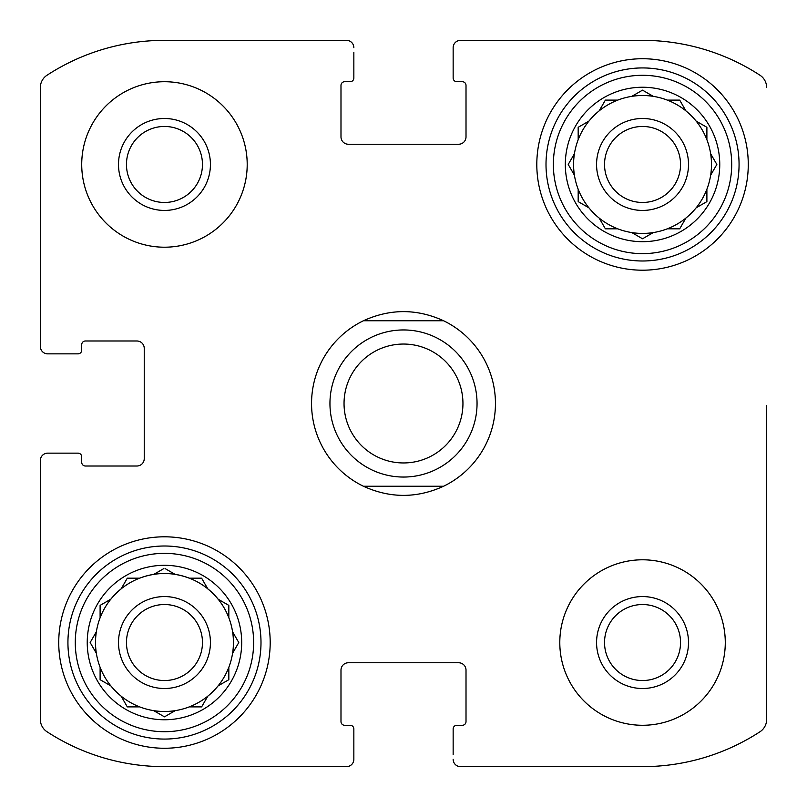 <?xml version="1.0" encoding="UTF-8"?>
<svg xmlns="http://www.w3.org/2000/svg" width="807" height="807" viewBox="0 0 807 807"><rect width="100%" height="100%" fill="white"/><g stroke="black" fill="none" stroke-linecap="round" stroke-linejoin="round"><path stroke-width="1.21" d="M126.457 164.467A38.01 38.01 0 0 1 164.467 126.457A38.01 38.01 0 0 1 202.466 164.467A38.01 38.01 0 0 1 164.467 202.466A38.01 38.01 0 0 1 126.457 164.467A38.01 38.01 0 0 1 164.467 126.457A38.01 38.01 0 0 1 202.466 164.467M604.534 642.533A38.01 38.01 0 0 1 661.538 609.618A38.01 38.01 0 0 1 661.538 675.449A38.01 38.01 0 0 1 604.534 642.533M40.35 719.441L40.35 460.504L40.35 719.441A14.708 14.708 0 0 0 47.028 731.767A215.136 215.136 0 0 0 164.467 766.65L346.496 766.65L164.467 766.65M642.533 766.65L460.504 766.65L642.533 766.65A215.136 215.136 0 0 0 759.972 731.767A14.708 14.708 0 0 0 766.65 719.441L766.65 405.336M766.65 497.273L766.65 719.441M460.504 40.35L642.533 40.35L460.504 40.35A7.354 7.354 0 0 0 453.151 47.704L453.151 78.047A3.682 3.682 0 0 0 456.823 81.719L462.34 81.719A3.682 3.682 0 0 1 466.012 85.401L466.012 136.887A7.354 7.354 0 0 1 458.658 144.241L348.342 144.241A7.354 7.354 0 0 1 340.988 136.887L340.988 85.401A3.682 3.682 0 0 1 344.66 81.719L350.177 81.719A3.682 3.682 0 0 0 353.849 78.047L353.849 52.304M164.467 40.35L346.496 40.35L164.467 40.35A215.136 215.136 0 0 0 47.028 75.233A14.708 14.708 0 0 0 40.35 87.559L40.35 346.496L40.35 87.559M40.35 346.496A7.354 7.354 0 0 0 47.704 353.849L78.047 353.849A3.682 3.682 0 0 0 81.719 350.177L81.719 344.66A3.682 3.682 0 0 1 85.401 340.988L136.887 340.988A7.354 7.354 0 0 1 144.241 348.342L144.241 458.658A7.354 7.354 0 0 1 136.887 466.012L85.401 466.012A3.682 3.682 0 0 1 81.719 462.34L81.719 456.823A3.682 3.682 0 0 0 78.047 453.151L47.704 453.151A7.354 7.354 0 0 0 40.35 460.504M346.496 766.65A7.354 7.354 0 0 0 353.849 759.296L353.849 728.953A3.682 3.682 0 0 0 350.177 725.281L344.66 725.281A3.682 3.682 0 0 1 340.988 721.599L340.988 670.113A7.354 7.354 0 0 1 348.342 662.759L458.658 662.759A7.354 7.354 0 0 1 466.012 670.113L466.012 721.599A3.682 3.682 0 0 1 462.34 725.281L456.823 725.281A3.682 3.682 0 0 0 453.151 728.953L453.151 754.696M353.849 754.696L353.849 759.296M453.151 759.296A7.354 7.354 0 0 0 460.504 766.65M766.65 87.559A14.708 14.708 0 0 0 759.972 75.233A215.136 215.136 0 0 0 642.533 40.35M453.151 52.304L453.151 47.704M353.849 47.704A7.354 7.354 0 0 0 346.496 40.35M52.304 353.849L47.704 353.849M47.704 453.151L52.304 453.151M247.204 164.467A82.748 82.748 0 0 0 164.467 81.719A82.748 82.748 0 0 0 81.719 164.467A82.748 82.748 0 0 0 164.467 247.204A82.748 82.748 0 0 0 247.204 164.467M725.281 642.533A82.748 82.748 0 0 0 642.533 559.796A82.748 82.748 0 0 0 559.796 642.533A82.748 82.748 0 0 0 642.533 725.281A82.748 82.748 0 0 0 725.281 642.533M58.74 642.533A105.727 105.727 0 0 1 217.325 550.969A105.727 105.727 0 0 1 217.325 734.098A105.727 105.727 0 0 1 58.74 642.533M536.806 164.467A105.727 105.727 0 0 1 695.402 72.902A105.727 105.727 0 0 1 695.402 256.031A105.727 105.727 0 0 1 536.806 164.467M565.314 164.467A77.23 77.23 0 0 1 681.148 97.586A77.23 77.23 0 0 1 681.148 231.347A77.23 77.23 0 0 1 565.314 164.467M553.36 164.467A89.184 89.184 0 0 1 687.12 87.237A89.184 89.184 0 0 1 687.12 241.697A89.184 89.184 0 0 1 553.36 164.467M568.602 163.811L574.423 153.723A68.948 68.948 0 0 1 578.175 139.712L578.175 127.304L588.918 121.111A68.948 68.948 0 0 1 599.177 110.852L605.381 100.108L617.779 100.108A68.948 68.948 0 0 1 631.8 96.356L642.533 90.152L653.277 96.356A68.948 68.948 0 0 1 667.288 100.108L679.696 100.108L685.889 110.852A68.948 68.948 0 0 1 696.148 121.111L706.892 127.304L706.892 139.712A68.948 68.948 0 0 1 710.644 153.723L716.848 164.467L710.644 175.2A68.948 68.948 0 0 1 706.892 189.221L706.892 201.619L696.148 207.823A68.948 68.948 0 0 1 685.889 218.082L679.696 228.825L667.288 228.825A68.948 68.948 0 0 1 653.277 232.577L643.189 238.398M568.229 164.467L574.423 175.2A68.948 68.948 0 0 0 578.175 189.221L578.175 201.619L588.918 207.823A68.948 68.948 0 0 0 599.177 218.082L605.381 228.825L617.779 228.825A68.948 68.948 0 0 0 631.8 232.577L642.533 238.771L631.8 232.577A68.948 68.948 0 0 0 653.277 232.577M574.423 153.723A68.948 68.948 0 0 0 574.423 175.2M588.918 121.111A68.948 68.948 0 0 0 578.175 139.712M617.779 100.108A68.948 68.948 0 0 0 599.177 110.852M653.277 96.356A68.948 68.948 0 0 0 631.8 96.356M685.516 110.196L685.889 110.852A68.948 68.948 0 0 0 667.288 100.108M706.892 139.712A68.948 68.948 0 0 0 696.148 121.111L696.804 121.484M710.644 175.2A68.948 68.948 0 0 0 710.644 153.723M696.804 207.439L696.148 207.823A68.948 68.948 0 0 0 706.892 189.221M667.288 228.825A68.948 68.948 0 0 0 685.889 218.082M599.177 218.082A68.948 68.948 0 0 0 617.779 228.825M578.175 189.221A68.948 68.948 0 0 0 588.918 207.823M596.565 164.467A45.969 45.969 0 0 1 665.523 124.651A45.969 45.969 0 0 1 665.523 204.272A45.969 45.969 0 0 1 596.565 164.467M604.534 164.467A38.01 38.01 0 0 1 661.538 131.551A38.01 38.01 0 0 1 661.538 197.382A38.01 38.01 0 0 1 604.534 164.467M546.006 164.467A96.537 96.537 0 0 1 690.802 80.861A96.537 96.537 0 0 1 690.802 248.062A96.537 96.537 0 0 1 546.006 164.467M87.237 642.533A77.23 77.23 0 0 1 203.082 575.653A77.23 77.23 0 0 1 203.082 709.414A77.23 77.23 0 0 1 87.237 642.533M75.283 642.533A89.184 89.184 0 0 1 209.053 565.303A89.184 89.184 0 0 1 209.053 719.763A89.184 89.184 0 0 1 75.283 642.533M238.398 643.189L232.577 653.277A68.948 68.948 0 0 1 228.825 667.288L228.825 679.696L218.082 685.889A68.948 68.948 0 0 1 207.823 696.148L201.619 706.892L189.221 706.892A68.948 68.948 0 0 1 175.2 710.644L164.467 716.848L153.723 710.644A68.948 68.948 0 0 1 139.712 706.892L127.304 706.892L121.111 696.148A68.948 68.948 0 0 1 110.852 685.889L100.108 679.696L100.108 667.288A68.948 68.948 0 0 1 96.356 653.277L90.152 642.533L96.356 631.8A68.948 68.948 0 0 1 100.108 617.779L100.108 605.381L110.852 599.177A68.948 68.948 0 0 1 121.111 588.918L127.304 578.175L139.712 578.175A68.948 68.948 0 0 1 153.723 574.423L163.811 568.602M238.771 642.533L232.577 631.8A68.948 68.948 0 0 0 228.825 617.779L228.825 605.381L218.082 599.177A68.948 68.948 0 0 0 207.823 588.918L201.619 578.175L189.221 578.175A68.948 68.948 0 0 0 175.2 574.423L165.122 568.602M100.108 617.779A68.948 68.948 0 0 1 232.577 653.277A68.948 68.948 0 0 1 153.723 710.644M96.356 631.8A68.948 68.948 0 0 0 96.356 653.277M121.111 696.148A68.948 68.948 0 0 0 139.712 706.892M100.108 667.288A68.948 68.948 0 0 0 110.852 685.889M118.498 642.533A45.969 45.969 0 0 1 187.446 602.728A45.969 45.969 0 0 1 187.446 682.349A45.969 45.969 0 0 1 118.498 642.533M126.457 642.533A38.01 38.01 0 0 1 183.471 609.618A38.01 38.01 0 0 1 183.471 675.449A38.01 38.01 0 0 1 126.457 642.533M67.929 642.533A96.537 96.537 0 0 1 212.735 558.938A96.537 96.537 0 0 1 212.735 726.139A96.537 96.537 0 0 1 67.929 642.533M596.565 642.533A45.969 45.969 0 0 1 665.523 602.728A45.969 45.969 0 0 1 665.523 682.349A45.969 45.969 0 0 1 596.565 642.533M164.467 118.498A45.969 45.969 0 0 1 204.272 187.446A45.969 45.969 0 0 1 124.651 187.446A45.969 45.969 0 0 1 164.467 118.498M201.619 706.892L207.823 696.148M100.108 679.696L100.764 680.069M127.304 578.175L126.931 578.831M605.381 100.108L604.998 100.764M363.422 486.248A91.937 91.937 0 0 1 363.422 320.752L443.578 320.752A91.937 91.937 0 0 1 443.578 486.248L363.422 486.248C390.144 498.413 416.856 498.413 443.578 486.248M443.578 320.752C416.856 308.587 390.144 308.587 363.422 320.752M462.946 403.5A59.446 59.446 0 0 1 373.772 454.987A59.446 59.446 0 0 1 373.772 352.013A59.446 59.446 0 0 1 462.946 403.5M477.048 403.5A73.548 73.548 0 0 1 366.721 467.192A73.548 73.548 0 0 1 366.721 339.808A73.548 73.548 0 0 1 477.048 403.5"/></g></svg>
